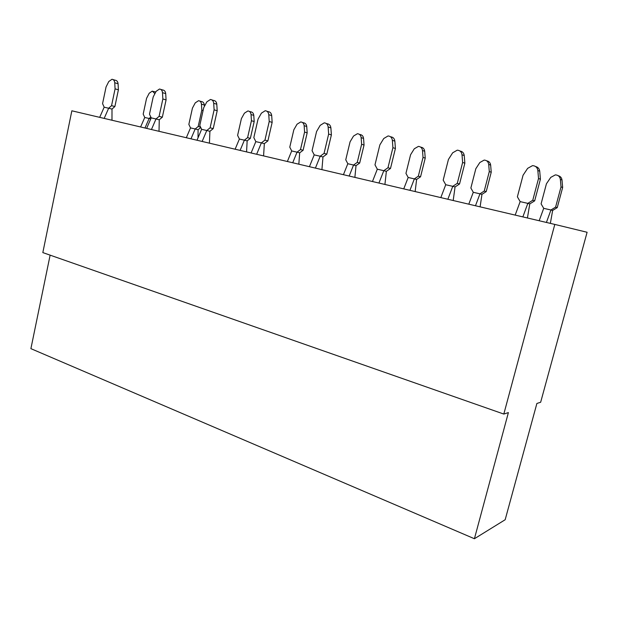 <?xml version="1.0" encoding="UTF-8"?>
<svg xmlns="http://www.w3.org/2000/svg" width="618" height="618" viewBox="0 0 618 618"><rect width="100%" height="100%" fill="white"/><g stroke="black" fill="none" stroke-linecap="round" stroke-linejoin="round"><path stroke-width="0.93" d="M474.415 538.734L505.169 519.73L536.887 403.461L540.657 402.248L587.1 232.268L554.802 224.419L503.817 414.06L508.39 412.592L474.415 538.734L30.9 348.652L50.128 255.149M554.802 224.419L71.85 110.8L42.827 252.592L503.817 414.06M539.73 171.217L540.41 179.22L534.67 200.85L532.755 200.271L527.826 203.368L520.171 201.63L517.382 196.818L523.06 175.242L527.641 168.359L532.523 165.632C535.567 165.833 537.343 167.447 537.845 170.475L539.73 171.217C539.375 168.683 537.977 167.115 535.536 166.505M534.67 200.85L529.757 203.925L527.834 203.368L522.851 216.903M532.755 200.271L538.525 178.517L537.845 170.475M540.41 179.22L538.525 178.517M520.155 201.623L515.18 215.095M527.424 217.976L529.78 203.917M464.242 155.558L464.852 163.206L459.545 183.971L457.297 183.322L452.77 186.335L445.748 184.736L443.191 180.155L448.436 159.444L452.654 152.816L457.258 150.166C459.985 150.383 461.569 151.912 462.009 154.755L464.242 155.558C463.863 152.932 462.434 151.418 459.954 151.016M459.545 183.971L455.033 186.953L452.77 186.335L447.857 199.259M457.297 183.322L462.627 162.441L462.009 154.755M464.852 163.206L462.627 162.441M445.732 184.728L440.812 197.606M453.195 200.518L455.057 186.953M394.863 141.159L395.412 148.49L390.499 168.451L387.973 167.756L383.793 170.676L377.328 169.208L374.979 164.836L379.846 144.921L383.739 138.525L388.073 135.952C390.537 136.184 391.966 137.636 392.353 140.309L394.863 141.159C394.477 138.502 393.056 137.049 390.599 136.817L390.537 136.802M390.499 168.451L386.335 171.356L383.801 170.676L378.942 183.044M387.973 167.756L392.909 147.687L392.353 140.309M395.412 148.49L392.909 147.687M377.312 169.201L372.461 181.522M384.921 184.45L386.358 171.356M330.885 127.887L331.387 134.925L326.814 154.145L324.056 153.395L320.194 156.238L314.222 154.886L312.059 150.699L316.578 131.526L320.186 125.354L324.265 122.843C326.505 123.082 327.795 124.465 328.143 126.999L330.885 127.887C330.537 125.361 329.255 123.986 327.022 123.747L326.296 123.515M326.814 154.145L322.967 156.972L320.194 156.238L315.412 168.104M324.056 153.395L328.645 134.075L328.143 126.999M331.387 134.925L328.645 134.075M314.207 154.879L309.425 166.69M321.916 169.633L322.982 156.972M271.696 115.605L272.152 122.379L267.888 140.904L264.944 140.116L261.368 142.882L255.829 141.63L253.828 137.621L258.046 119.135L261.399 113.164L265.23 110.722C267.277 110.962 268.459 112.283 268.768 114.693L271.696 115.605C271.387 113.21 270.213 111.889 268.173 111.657L266.937 111.263M267.888 140.904L264.319 143.654L261.36 142.889L256.648 154.276M264.944 140.116L269.216 121.499L268.768 114.693M272.152 122.379L269.216 121.499M255.813 141.622L251.101 152.97M263.585 155.906L264.334 143.654M206.775 130.498L201.638 129.332L199.784 125.485L203.731 107.632L206.852 101.862L210.46 99.483C212.337 99.714 213.419 100.981 213.697 103.276L216.787 104.21C216.509 101.924 215.435 100.664 213.558 100.433L211.904 99.923M209.432 143.167L209.904 131.294L213.21 128.621L217.196 110.73L216.787 104.21M213.21 128.621L210.112 127.802L206.783 130.491L202.148 141.452M210.112 127.802L214.114 109.834L213.697 103.276M217.196 110.73L214.114 109.834M209.888 131.302L206.783 130.498M201.623 129.324L196.995 140.24M165.701 93.612L166.08 99.9L162.341 117.188L159.112 116.346L156.014 118.965L151.217 117.883L149.494 114.191L153.194 96.933L156.115 91.34L159.506 89.023C161.236 89.255 162.233 90.467 162.488 92.661L165.701 93.612C165.454 91.425 164.458 90.213 162.727 89.989L160.742 89.394M162.341 117.188L159.235 119.799L156.006 118.973L151.449 129.525M159.112 116.346L162.858 98.98L162.488 92.661M166.08 99.9L162.858 98.98M151.201 117.876L146.644 128.397M159.019 131.31L159.259 119.799M118.061 83.724L118.401 89.795L114.886 106.528L111.557 105.67L108.652 108.227L104.179 107.208L102.573 103.646L106.057 86.953L108.783 81.53L111.989 79.266C113.588 79.49 114.508 80.657 114.739 82.766L118.061 83.724C117.829 81.63 116.91 80.471 115.311 80.247L113.055 79.583M114.886 106.528L111.989 109.069L108.652 108.227L104.172 118.409M111.557 105.67L115.079 88.861L114.739 82.766M118.401 89.795L115.079 88.861M104.164 107.2L99.691 117.35M111.982 120.24L112.005 109.069M562.009 180.054L562.65 187.501L557.243 207.625L555.59 207.123L550.939 209.989L543.724 208.343L541.09 203.855L546.436 183.778L550.754 177.389L555.358 174.879C558.224 175.079 559.9 176.593 560.371 179.405L562.009 180.054C561.677 177.729 560.387 176.261 558.124 175.659M557.243 207.625L552.616 210.468L550.947 209.989L546.412 222.441M555.59 207.123L561.02 186.899L560.371 179.405M562.65 187.501L561.02 186.899M543.709 208.336L539.174 220.742M550.36 223.368L552.639 210.468M490.646 165.083L491.233 172.229L486.211 191.595L484.249 191.032L479.954 193.82L473.295 192.306L470.87 188.019L475.837 168.691L479.831 162.526L484.195 160.077C486.783 160.294 488.29 161.731 488.707 164.38L490.646 165.083C490.298 162.673 488.977 161.259 486.675 160.827M486.211 191.595L481.94 194.369L479.962 193.828L475.474 205.755M484.249 191.032L489.294 171.565L488.707 164.38M491.233 172.229L489.294 171.565M473.28 192.298L468.792 204.179M480.109 206.845L481.955 194.369M424.697 151.248L425.23 158.115L420.557 176.779L418.34 176.169L414.361 178.88L408.189 177.482L405.949 173.372L410.576 154.747L414.284 148.783L418.417 146.396C420.765 146.628 422.125 147.996 422.496 150.498L424.697 151.248C424.334 148.783 423.006 147.424 420.704 147.161M420.557 176.779L416.586 179.483L414.361 178.888L409.919 190.336M418.34 176.169L423.029 157.405L422.496 150.498M425.23 158.115L423.029 157.405M408.181 177.466L403.739 188.876M415.149 191.565L416.609 179.483M363.562 138.417L364.048 145.029L359.684 163.044L357.258 162.387L353.558 165.037L347.834 163.731L345.756 159.792L350.074 141.816L353.527 136.045L357.428 133.712C359.576 133.952 360.819 135.257 361.151 137.644L363.562 138.417C363.229 136.053 362.001 134.747 359.861 134.508L359.382 134.353M359.684 163.044L355.999 165.678L353.558 165.037L349.17 176.045M357.258 162.387L361.63 144.288L361.151 137.644M364.048 145.029L361.63 144.288M347.818 163.724L343.43 174.693M354.886 177.389L356.014 165.678M306.737 126.497L307.177 132.87L303.098 150.274L300.487 149.579L297.042 152.167L291.711 150.954L289.78 147.169L293.828 129.795L297.049 124.203L300.742 121.931C302.712 122.171 303.847 123.422 304.149 125.686L306.737 126.497C306.443 124.241 305.307 122.99 303.345 122.75L302.38 122.449M303.098 150.274L299.66 152.847L297.042 152.167M300.487 149.579L304.589 132.09L304.149 125.686M307.177 132.87L304.589 132.09M291.696 150.946L287.37 161.507M297.049 152.159L292.716 162.758M298.834 164.203L299.676 152.847M253.782 115.381L254.183 121.537L250.352 138.378L247.594 137.652L244.38 140.162L239.405 139.042L237.606 135.396L241.406 118.594L244.419 113.171L247.903 110.954C249.726 111.186 250.769 112.391 251.039 114.554L253.782 115.381C253.511 113.225 252.468 112.028 250.661 111.796L249.301 111.379M250.352 138.378L247.138 140.881L244.38 140.17L240.108 150.39M247.594 137.652L251.441 120.734L251.039 114.554M254.183 121.537L251.441 120.734M239.39 139.035L235.126 149.216M246.567 151.904L247.154 140.881M200.58 127.13L198.193 126.512L195.188 128.961L190.529 127.911L188.853 124.403L192.43 108.127L195.257 102.858L198.548 100.695C200.232 100.927 201.198 102.078 201.445 104.156L204.311 105.006C204.064 102.936 203.106 101.785 201.422 101.553L199.753 101.058M204.396 106.396L204.311 105.006M200.757 127.509L198.069 129.703L195.18 128.969L190.977 138.826M198.193 126.512L201.816 110.128L201.445 104.156M203.098 110.498L201.816 110.128M190.514 127.903L186.319 137.729M198.023 137.258L198.084 129.703M150.823 117.041L149.123 118.471L144.759 117.49L143.191 114.106L146.566 98.324L149.224 93.21L152.337 91.093L154.909 93.642M153.38 91.402L155.751 92.036M150.661 118.865L149.123 118.478L144.983 128.011M144.751 117.482L140.61 126.976"/></g></svg>
